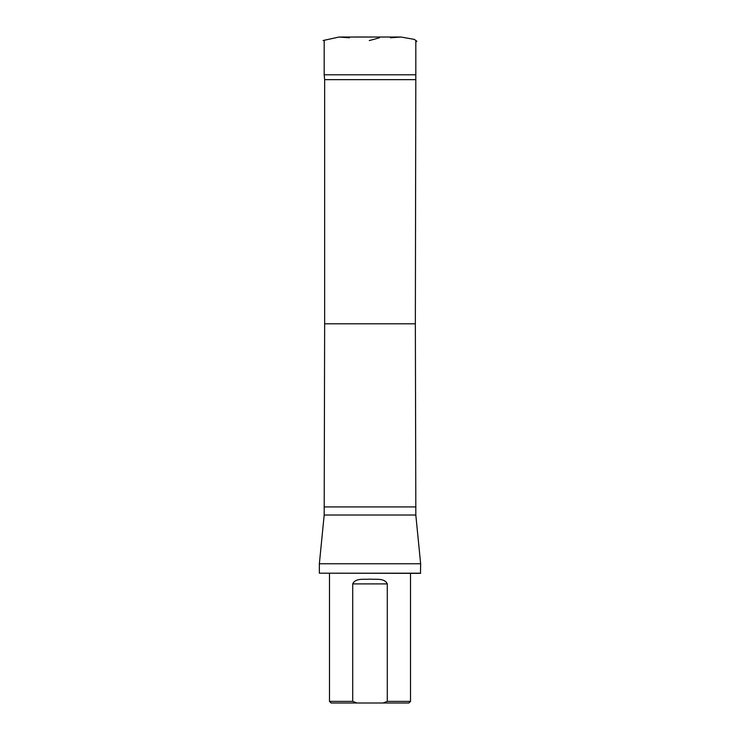<?xml version="1.0" encoding="UTF-8"?>
<svg xmlns="http://www.w3.org/2000/svg" width="740" height="740" viewBox="0 0 740 740"><rect width="100%" height="100%" fill="white"/><g stroke="black" fill="none" stroke-linecap="round" stroke-linejoin="round"><path stroke-width="1.11" d="M339.124 37.037L349.493 37.796M415.353 79.652L324.647 79.652L324.647 323.805L415.353 323.805L415.815 74.796L324.185 74.796L324.185 40.598M383.052 703L408.887 703L410.506 701.381L387.288 701.381L383.052 703L356.948 703L352.712 701.381L352.712 583.897C355.552 577.755 364.117 579.716 369.991 579.133C375.865 579.707 384.504 577.774 387.288 583.897L387.288 701.381M329.494 573.361L329.494 701.381L331.113 703L356.948 703M329.494 701.381L352.712 701.381M410.506 573.361L410.506 701.381M324.647 79.652L324.185 74.796M324.647 323.805L324.185 515.021L319.356 563.76L420.644 563.76L415.815 515.021L324.185 515.021M420.644 573.195L319.356 573.195L420.477 573.361L420.644 563.76M319.356 573.195L319.356 563.76M385.355 37.037L355.061 37M379.472 37.796L369.269 40.598M348.151 37.019L339.022 37.037L323.112 40.524L338.976 37.037L400.978 37.019L414.271 39.377L416.861 41.209L415.815 42.208M415.353 323.805L415.815 506.918L324.185 506.918M387.288 583.897L352.712 583.897M370.398 37.019L400.867 37.019L390.47 37.786M415.815 74.796L415.815 40.598M415.815 515.021L415.815 506.918"/></g></svg>

